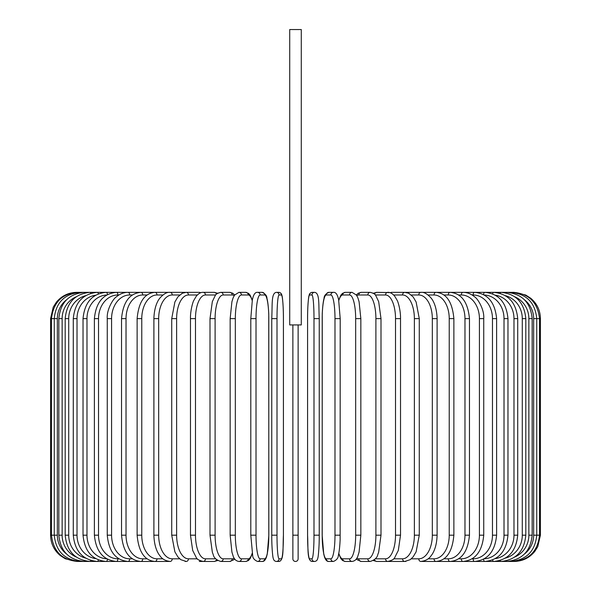 <?xml version="1.0" encoding="UTF-8"?>
<svg xmlns="http://www.w3.org/2000/svg" width="591" height="591" viewBox="0 0 591 591"><rect width="100%" height="100%" fill="white"/><g stroke="black" fill="none" stroke-linecap="round" stroke-linejoin="round"><path stroke-width="0.89" d="M298.13 558.82L298.13 535.173L298.13 558.82A2.63 2.63 0 0 1 295.5 561.45A2.63 2.63 0 0 1 292.87 558.82L292.87 324.932M301.284 29.55L289.716 29.55L289.716 324.932L301.284 324.932L301.284 29.55M298.13 324.932L298.13 535.173L292.87 535.173L292.87 558.82M103.129 561.45L76.852 561.45L65.291 558.768L60.26 555.547C53.973 550.214 50.745 543.417 50.575 535.173L50.575 318.623L57.342 318.623L57.342 535.173L50.575 535.173M50.575 318.623L53.256 307.061L56.47 302.038C61.811 295.744 68.608 292.515 76.852 292.346L77.753 292.464M540.425 535.173L533.658 535.173L533.658 318.623L540.425 318.623L540.425 535.173L537.744 546.734L534.781 551.44C529.433 557.926 522.555 561.265 514.148 561.45L487.87 561.45M540.425 318.623C540.255 310.378 537.027 303.589 530.74 298.248L525.709 295.027L514.148 292.346L405.84 292.346A2.63 2.15 -90 0 0 405.522 292.375M513.247 561.332L487.132 561.45L513.313 561.45C528.982 560.128 537.714 551.366 539.502 535.173L539.502 318.623C537.662 302.378 528.93 293.616 513.313 292.346L513.247 292.464M524.476 553.989A23.655 23.293 -90 0 0 533.658 535.173M510.609 561.14A2.63 0.458 90 0 0 510.823 561.45L484.945 561.45L510.823 561.45C526.551 559.913 535.187 551.152 536.746 535.173L536.746 318.623C535.187 302.644 526.551 293.882 510.823 292.346A2.63 0.458 -90 0 0 510.609 292.656M533.658 318.623A23.655 23.293 -90 0 0 524.476 299.807M532.173 535.173L528.864 535.173L528.864 318.623L532.173 318.623L532.173 535.173C530.615 551.181 522.119 559.943 506.694 561.45A2.63 0.68 90 0 1 506.265 560.844M514.783 557.01A23.655 22.842 -90 0 0 528.864 535.173M528.864 318.623A23.655 22.842 -90 0 0 514.783 296.785M506.265 292.951A2.63 0.68 -90 0 1 506.694 292.346C522.119 293.853 530.615 302.614 532.173 318.623M525.813 535.173L522.289 535.173L522.289 318.623L525.813 318.623L525.813 535.173C524.254 551.226 515.973 559.987 500.961 561.45A2.63 0.901 90 0 1 500.252 560.445M505.357 558.14A23.655 22.229 -90 0 0 522.289 535.173M522.289 318.623A23.655 22.229 -90 0 0 505.357 295.655M500.252 293.35A2.63 0.901 -90 0 1 500.961 292.346C515.973 293.808 524.254 302.57 525.813 318.623M517.723 535.173L513.985 535.173L513.985 318.623L517.723 318.623L517.723 535.173C516.165 551.285 508.142 560.039 493.662 561.45L506.694 561.45L493.662 561.45A2.63 1.108 90 0 1 492.65 559.913M495.28 558.628A23.655 21.439 -90 0 0 513.985 535.173M513.985 318.623A23.655 21.439 -90 0 0 495.28 295.168M492.65 293.882A2.63 1.108 -90 0 1 493.662 292.346C508.142 293.757 516.165 302.511 517.723 318.623M507.965 535.173L504.02 535.173L504.02 318.623L507.965 318.623L507.965 535.173C506.398 551.359 498.701 560.113 484.856 561.45A2.63 1.315 90 0 1 483.549 559.189M484.236 558.805A23.655 20.486 -90 0 0 504.02 535.173M504.02 318.623A23.655 20.486 -90 0 0 484.236 294.99M483.549 294.606A2.63 1.315 -90 0 1 484.856 292.346C498.701 293.683 506.398 302.437 507.965 318.623M496.61 535.173L492.473 535.173L492.473 318.623L496.61 318.623L496.61 535.173C495.044 551.447 487.715 560.209 474.603 561.45A2.63 1.507 90 0 1 473.096 558.82A23.655 19.377 -90 0 0 492.473 535.173M472.061 558.82L473.096 558.82M492.473 318.623A23.655 19.377 -90 0 0 473.096 294.975L472.061 294.975M473.096 294.975A2.63 1.507 -90 0 1 474.603 292.346C487.715 293.587 495.044 302.348 496.61 318.623M483.741 535.173L479.419 535.173L479.419 318.623L483.741 318.623L483.741 535.173C482.182 551.558 475.267 560.32 462.989 561.45L474.603 561.45L462.989 561.45A2.63 1.692 90 0 1 461.305 558.82A23.655 18.122 -90 0 0 479.419 535.173M458.586 558.82L461.305 558.82M479.419 318.623A23.655 18.122 -90 0 0 461.305 294.975L458.586 294.975M461.305 294.975A2.63 1.692 -90 0 1 462.989 292.346C467.23 292.353 471.16 293.897 474.795 296.985C477.602 298.551 484.487 309.366 483.741 318.623M469.461 535.173L464.969 535.173L464.969 318.623L469.461 318.623L469.461 535.173C467.917 551.698 461.468 560.46 450.106 561.45A2.63 1.862 90 0 1 448.251 558.82A23.655 16.725 -90 0 0 464.969 535.173M443.885 558.82L448.251 558.82M464.969 318.623A23.655 16.725 -90 0 0 448.251 294.975L443.885 294.975M448.251 294.975A2.63 1.862 -90 0 1 450.106 292.346C461.468 293.335 467.917 302.097 469.461 318.623M453.873 535.173L449.234 535.173L449.234 318.623L453.873 318.623L453.873 535.173C452.351 551.868 446.412 560.63 436.04 561.45A2.63 2.017 90 0 1 434.03 558.82A23.655 15.203 -90 0 0 449.234 535.173M428.076 558.82L434.03 558.82M449.234 318.623A23.655 15.203 -90 0 0 434.03 294.975L428.083 294.975M434.03 294.975A2.63 2.017 -90 0 1 436.04 292.346C446.412 293.166 452.351 301.927 453.873 318.623M437.104 535.173L432.324 535.173L432.324 318.623L437.104 318.623L437.104 535.173C436.779 547.399 432.841 553.737 431.09 555.747C429 558.975 425.601 560.881 420.91 561.45L436.04 561.45L420.91 561.45A2.63 2.15 90 0 1 418.76 558.82A23.655 13.563 -90 0 0 432.324 535.173M411.284 558.82L418.76 558.82M432.324 318.623A23.655 13.563 -90 0 0 418.76 294.975L411.284 294.975M405.522 561.42A2.63 2.15 90 0 0 405.84 561.45L404.82 561.45A2.63 2.275 90 0 1 402.545 558.82A23.655 11.827 -90 0 0 414.372 535.173L414.372 318.623L419.278 318.623L419.278 535.173L414.372 535.173M418.76 294.975A2.63 2.15 -90 0 1 420.91 292.346C423.961 291.954 427.374 293.89 431.164 298.137C432.826 300.073 436.764 306.337 437.104 318.623M393.643 558.82L402.545 558.82M414.372 318.623A23.655 11.827 -90 0 0 402.545 294.975L393.643 294.975M390.4 560.992A2.63 2.275 90 0 0 391.685 561.45L404.82 561.45L410.206 559.67L413.087 556.944L416.123 551.809L419.278 535.173M390.4 292.804A2.63 2.275 -90 0 1 391.685 292.346L404.82 292.346L408.728 293.262L413.153 296.941L416.116 301.971L419.278 318.623M402.545 294.975A2.63 2.275 -90 0 1 404.82 292.346M400.528 535.173L395.519 535.173L395.519 318.623L400.528 318.623L400.528 535.173L398.319 550.42L394.677 557.66C394.345 559.116 392.084 560.379 387.903 561.45A2.63 2.379 90 0 1 385.524 558.82A23.655 9.995 -90 0 0 395.519 535.173M375.3 558.82L385.524 558.82M395.519 318.623A23.655 9.995 -90 0 0 385.524 294.975L375.3 294.975M374.531 559.625A2.63 2.379 90 0 0 376.799 561.45L373.335 560.549L376.799 561.45L404.82 561.45M374.531 294.17A2.63 2.379 -90 0 1 376.799 292.346L373.335 293.247L376.799 292.346L389.691 292.582M385.524 294.975A2.63 2.379 -90 0 1 387.903 292.346C390.112 292.205 392.372 293.468 394.677 296.143L397.182 300.391C397.817 301.092 400.742 310.157 400.528 318.623M380.996 535.173L375.898 535.173L375.898 318.623L380.996 318.623L380.996 535.173L378.654 552.253L377.782 554.602C377.228 557.668 374.724 559.95 370.284 561.45A2.63 2.467 90 0 1 367.809 558.82A23.655 8.089 -90 0 0 375.898 535.173M356.846 558.103A23.655 8.089 -90 0 0 358.826 558.82L367.809 558.82M375.898 318.623A23.655 8.089 -90 0 0 367.809 294.975L358.826 294.975A23.655 8.089 -90 0 0 356.846 295.692M358.826 558.82A2.63 2.467 90 0 0 361.293 561.45L370.284 561.45L361.293 561.45L357.186 559.758L356.343 558.894L357.186 559.758L361.293 561.45M358.826 294.975A2.63 2.467 -90 0 1 361.293 292.346L358.316 293.202L356.343 294.902M367.809 294.975A2.63 2.467 -90 0 1 370.284 292.346L373.335 293.247M360.746 535.173L355.671 535.173L355.671 318.623L360.842 318.623L360.842 535.173L359.084 552.068L357.961 555.732C356.949 559.123 354.992 561.029 352.088 561.45A2.63 2.541 90 0 1 349.554 558.82A23.655 6.124 -90 0 0 355.671 535.173M338.798 553.235A23.655 6.124 -90 0 0 342.75 558.82L349.554 558.82M355.671 318.623A23.655 6.124 -90 0 0 349.554 294.975L342.75 294.975A23.655 6.124 -90 0 0 338.798 300.56M342.75 558.82A2.63 2.541 90 0 0 345.292 561.45L352.088 561.45L345.292 561.45L342.647 560.563L340.867 558.643L338.717 553.649M342.75 294.975A2.63 2.541 -90 0 1 345.292 292.346L342.47 293.365L340.859 295.16L338.717 300.147M349.554 294.975A2.63 2.541 -90 0 1 352.088 292.346L345.292 292.346M340.165 535.173L334.986 535.173L334.986 318.623L340.165 318.623M334.986 318.623A23.655 4.107 -90 0 0 330.879 294.975L326.313 294.975A23.655 4.107 -90 0 0 322.206 318.623L322.206 535.173A23.655 4.107 -90 0 0 326.313 558.82L330.879 558.82A23.655 4.107 -90 0 0 334.986 535.173M330.879 558.82A2.63 2.586 90 0 0 333.464 561.45L328.906 561.45C327.015 561.672 325.53 560.105 324.437 556.744L323.728 553.996L322.169 535.173L323.728 553.996L324.437 556.744C325.53 560.105 327.015 561.672 328.906 561.45L333.464 561.45C336.715 560.024 338.34 557.993 338.333 555.333C338.407 555.052 339.581 551.462 340.128 539.805L340.202 318.623L338.643 299.8L337.934 297.051C336.848 293.69 335.356 292.124 333.464 292.346L328.906 292.346A2.63 2.586 -90 0 0 326.313 294.975M326.313 558.82A2.63 2.586 90 0 0 328.906 561.45M330.879 294.975A2.63 2.586 -90 0 1 333.464 292.346M313.998 318.623A23.655 2.061 -90 0 0 311.937 294.975L309.647 294.975A23.655 2.061 -90 0 0 307.586 318.623L307.586 535.173A23.655 2.061 -90 0 0 309.647 558.82A2.63 2.615 90 0 0 312.262 561.45L314.56 561.45C316.407 561.295 317.507 560.098 317.855 557.852C318.047 558.392 319.325 548.241 319.243 535.173L313.998 535.173L313.998 318.623L319.243 318.623L319.236 535.173C319.325 548.241 318.047 558.392 317.855 557.852C317.507 560.098 316.407 561.295 314.56 561.45A2.63 2.615 90 0 1 311.937 558.82A23.655 2.061 -90 0 0 313.998 535.173M311.937 294.975A2.63 2.615 -90 0 1 314.56 292.346C319.886 292.833 318.542 304.476 319.243 318.623L319.243 535.173M309.647 558.82L311.937 558.82M312.262 561.45C306.936 560.962 308.28 549.32 307.579 535.173L307.586 535.173C308.28 549.32 306.936 560.962 312.262 561.45L314.56 561.45M307.579 535.173L307.586 318.623C307.497 305.554 308.775 295.404 308.967 295.943C309.315 293.705 310.415 292.501 312.262 292.346A2.63 2.615 -90 0 0 309.647 294.975M277.002 535.173L271.757 535.173L271.757 318.623L277.002 318.623L277.002 535.173A23.655 2.061 90 0 0 279.063 558.82L281.353 558.82A23.655 2.061 90 0 0 283.414 535.173L283.414 318.623A23.655 2.061 90 0 0 281.353 294.975L279.063 294.975A23.655 2.061 90 0 0 277.002 318.623M281.353 558.82A2.63 2.615 -90 0 1 278.738 561.45L276.44 561.45C274.593 561.295 273.493 560.098 273.145 557.852C272.953 558.392 271.675 548.241 271.757 535.173C271.675 548.241 272.953 558.392 273.145 557.852C273.493 560.098 274.593 561.295 276.44 561.45A2.63 2.615 -90 0 0 279.063 558.82M283.421 318.623C283.503 305.554 282.225 295.404 282.033 295.943C281.685 293.705 280.585 292.501 278.738 292.346C280.585 292.501 281.685 293.705 282.033 295.943C282.225 295.404 283.503 305.554 283.421 318.623L283.414 535.173C282.72 549.32 284.064 560.962 278.738 561.45L276.44 561.45M279.063 294.975A2.63 2.615 90 0 0 276.44 292.346L278.738 292.346A2.63 2.615 90 0 1 281.353 294.975M264.687 558.82A2.63 2.586 -90 0 1 262.094 561.45L257.536 561.45A2.63 2.586 -90 0 0 260.121 558.82L264.687 558.82A23.655 4.107 90 0 0 268.794 535.173L268.794 318.623A23.655 4.107 90 0 0 264.687 294.975L260.121 294.975A23.655 4.107 90 0 0 256.014 318.623L256.014 535.173L250.835 535.173M256.014 535.173A23.655 4.107 90 0 0 260.121 558.82M250.835 318.623L256.014 318.623M260.121 294.975A2.63 2.586 90 0 0 257.536 292.346C255.644 292.124 254.152 293.69 253.066 297.051L252.357 299.8L250.798 318.623L250.798 535.173L252.667 555.333C252.66 557.993 254.285 560.024 257.536 561.45L262.094 561.45C263.985 561.672 265.47 560.105 266.563 556.744L267.272 553.996L268.831 535.173L268.75 313.991C268.211 302.333 267.036 298.743 266.962 298.462C266.962 295.81 265.344 293.771 262.094 292.346A2.63 2.586 90 0 1 264.687 294.975M252.202 300.56A23.655 6.124 90 0 0 248.25 294.975L241.446 294.975A23.655 6.124 90 0 0 235.329 318.623L235.329 535.173L230.158 535.173L231.916 552.068L233.039 555.732C234.051 559.123 236.008 561.029 238.912 561.45A2.63 2.541 -90 0 0 241.446 558.82L248.25 558.82A23.655 6.124 90 0 0 252.202 553.235M235.329 535.173A23.655 6.124 90 0 0 241.446 558.82M230.254 318.623L235.329 318.623M252.283 553.649L250.133 558.643L248.353 560.563L245.708 561.45L238.912 561.45L245.708 561.45A2.63 2.541 -90 0 0 248.25 558.82M252.283 300.147L250.141 295.16L248.53 293.365L245.708 292.346A2.63 2.541 90 0 1 248.25 294.975M245.708 292.346L238.912 292.346A2.63 2.541 90 0 1 241.446 294.975M234.154 295.692A23.655 8.089 90 0 0 232.174 294.975L223.191 294.975A23.655 8.089 90 0 0 215.102 318.623L215.102 535.173L210.004 535.173L212.346 552.253L213.218 554.602C213.772 557.668 216.276 559.95 220.716 561.45A2.63 2.467 -90 0 0 223.191 558.82L232.174 558.82A23.655 8.089 90 0 0 234.154 558.103M215.102 535.173A23.655 8.089 90 0 0 223.191 558.82M210.004 535.173L210.004 318.623L215.102 318.623M229.707 561.45L233.814 559.758L234.657 558.894L233.814 559.758L229.707 561.45L220.716 561.45L229.707 561.45A2.63 2.467 -90 0 0 232.174 558.82M234.657 294.902L232.684 293.202L229.707 292.346A2.63 2.467 90 0 1 232.174 294.975M217.665 293.247L214.201 292.346L217.665 293.247L220.716 292.346A2.63 2.467 90 0 1 223.191 294.975M215.7 294.975L205.476 294.975A23.655 9.995 90 0 0 195.481 318.623L195.481 535.173L190.472 535.173L192.681 550.42L196.323 557.66C196.655 559.116 198.916 560.379 203.097 561.45A2.63 2.379 -90 0 0 205.476 558.82L215.7 558.82M195.481 535.173A23.655 9.995 90 0 0 205.476 558.82M190.472 535.173L190.472 318.623L195.481 318.623M200.6 560.992A2.63 2.275 -90 0 1 199.315 561.45L214.201 561.45L217.665 560.549L214.201 561.45A2.63 2.379 -90 0 0 216.469 559.625M205.476 294.975A2.63 2.379 90 0 0 203.097 292.346L214.201 292.346A2.63 2.379 90 0 1 216.469 294.17M197.357 294.975L188.455 294.975A23.655 11.827 90 0 0 176.628 318.623L176.628 535.173L171.722 535.173L174.877 551.809L177.913 556.944L180.794 559.67L186.18 561.45A2.63 2.275 -90 0 0 188.455 558.82L197.357 558.82M176.628 535.173A23.655 11.827 90 0 0 188.455 558.82M171.722 535.173L171.722 318.623L176.628 318.623M188.455 294.975A2.63 2.275 90 0 0 186.18 292.346L199.315 292.346A2.63 2.275 90 0 1 200.6 292.804M179.716 294.975L172.24 294.975A23.655 13.563 90 0 0 158.676 318.623L158.676 535.173L153.896 535.173C154.221 547.399 158.159 553.737 159.91 555.747C162 558.975 165.399 560.881 170.09 561.45A2.63 2.15 -90 0 0 172.24 558.82L179.716 558.82M158.676 535.173A23.655 13.563 90 0 0 172.24 558.82M153.896 535.173L153.896 318.623L158.676 318.623M186.18 561.45L185.16 561.45A2.63 2.15 -90 0 0 185.478 561.42M77.753 561.332L103.868 561.45L77.687 561.45C62.018 560.128 53.286 551.366 51.498 535.173L51.498 318.623C53.338 302.378 62.07 293.616 77.687 292.346L185.168 292.346A2.63 2.15 90 0 1 185.478 292.375M153.896 318.623C154.236 306.337 158.174 300.073 159.836 298.137C163.626 293.89 167.039 291.954 170.09 292.346A2.63 2.15 90 0 1 172.24 294.975M162.917 294.975L156.97 294.975A23.655 15.203 90 0 0 141.766 318.623L141.766 535.173L137.127 535.173C138.649 551.868 144.588 560.63 154.96 561.45A2.63 2.017 -90 0 0 156.97 558.82L162.924 558.82M141.766 535.173A23.655 15.203 90 0 0 156.97 558.82M137.127 535.173L137.127 318.623L141.766 318.623M137.127 318.623C138.649 301.927 144.588 293.166 154.96 292.346A2.63 2.017 90 0 1 156.97 294.975M147.115 294.975L142.749 294.975A23.655 16.725 90 0 0 126.031 318.623L126.031 535.173L121.539 535.173C123.083 551.698 129.532 560.46 140.894 561.45A2.63 1.862 -90 0 0 142.749 558.82L147.115 558.82M126.031 535.173A23.655 16.725 90 0 0 142.749 558.82M121.539 535.173L121.539 318.623L126.031 318.623M121.539 318.623C123.083 302.097 129.532 293.335 140.894 292.346A2.63 1.862 90 0 1 142.749 294.975M132.414 294.975L129.695 294.975A23.655 18.122 90 0 0 111.581 318.623L111.581 535.173L107.259 535.173C108.818 551.558 115.733 560.32 128.011 561.45A2.63 1.692 -90 0 0 129.695 558.82L132.414 558.82M111.581 535.173A23.655 18.122 90 0 0 129.695 558.82M107.259 535.173L107.259 318.623L111.581 318.623M107.259 318.623C106.513 309.366 113.398 298.551 116.205 296.985C119.84 293.897 123.77 292.353 128.011 292.346A2.63 1.692 90 0 1 129.695 294.975M118.939 294.975L117.904 294.975A23.655 19.377 90 0 0 98.527 318.623L98.527 535.173L94.39 535.173C95.956 551.447 103.285 560.209 116.397 561.45A2.63 1.507 -90 0 0 117.904 558.82L118.939 558.82M98.527 535.173A23.655 19.377 90 0 0 117.904 558.82M94.39 535.173L94.39 318.623L98.527 318.623M94.39 318.623C95.956 302.348 103.285 293.587 116.397 292.346A2.63 1.507 90 0 1 117.904 294.975M106.764 294.99A23.655 20.486 90 0 0 86.98 318.623L86.98 535.173L83.036 535.173C84.602 551.359 92.299 560.113 106.144 561.45A2.63 1.315 -90 0 0 107.451 559.189M86.98 535.173A23.655 20.486 90 0 0 106.764 558.805M83.036 535.173L83.036 318.623L86.98 318.623M83.036 318.623C84.602 302.437 92.299 293.683 106.144 292.346A2.63 1.315 90 0 1 107.451 294.606M95.72 295.168A23.655 21.439 90 0 0 77.015 318.623L77.015 535.173L73.277 535.173C74.835 551.285 82.858 560.039 97.338 561.45A2.63 1.108 -90 0 0 98.35 559.913M77.015 535.173A23.655 21.439 90 0 0 95.72 558.628M73.277 535.173L73.277 318.623L77.015 318.623M73.277 318.623C74.835 302.511 82.858 293.757 97.338 292.346A2.63 1.108 90 0 1 98.35 293.882M85.643 295.655A23.655 22.229 90 0 0 68.711 318.623L68.711 535.173L65.187 535.173C66.746 551.226 75.027 559.987 90.039 561.45A2.63 0.901 -90 0 0 90.748 560.445M68.711 535.173A23.655 22.229 90 0 0 85.643 558.14M65.187 535.173L65.187 318.623L68.711 318.623M65.187 318.623C66.746 302.57 75.027 293.808 90.039 292.346A2.63 0.901 90 0 1 90.748 293.35M76.217 296.785A23.655 22.842 90 0 0 62.136 318.623L62.136 535.173L58.827 535.173C60.385 551.181 68.881 559.943 84.306 561.45A2.63 0.68 -90 0 0 84.735 560.844M62.136 535.173A23.655 22.842 90 0 0 76.217 557.01M58.827 535.173L58.827 318.623L62.136 318.623M58.827 318.623C60.385 302.614 68.881 293.853 84.306 292.346A2.63 0.68 90 0 1 84.735 292.951M80.391 292.656A2.63 0.458 90 0 0 80.177 292.346C64.449 293.882 55.813 302.644 54.254 318.623L54.254 535.173C55.813 551.152 64.449 559.913 80.177 561.45L106.055 561.45L80.177 561.45A2.63 0.458 -90 0 0 80.391 561.14M57.342 535.173A23.655 23.293 90 0 0 66.524 553.989M66.524 299.807A23.655 23.293 90 0 0 57.342 318.623M97.338 561.45L121.155 561.45L97.338 561.45M114.735 561.45L90.039 561.45L114.735 561.45M128.904 561.45L106.144 561.45L128.904 561.45M128.011 561.45L148.142 561.45M159.474 561.45L140.894 561.45L159.474 561.45M170.09 561.45L154.96 561.45L170.09 561.45M405.308 292.36L405.832 292.346L405.308 292.36M431.526 561.45L450.106 561.45L431.526 561.45M462.096 561.45L484.856 561.45L462.096 561.45M469.845 561.45L493.662 561.45L469.845 561.45M476.265 561.45L500.961 561.45L476.265 561.45M442.858 561.45L462.989 561.45M391.685 561.45L389.691 561.214M380.996 318.623L378.676 301.624L375.765 295.559C375.359 294.266 373.527 293.195 370.284 292.346L361.293 292.346M352.088 292.346L356.513 295.153L357.969 298.086L359.092 301.772L360.842 318.623M328.906 292.346C325.656 293.771 324.038 295.81 324.038 298.462C323.964 298.743 322.789 302.333 322.25 313.991L322.169 535.173M307.579 318.623C307.497 305.554 308.775 295.404 308.967 295.943C309.315 293.705 310.415 292.501 312.262 292.346L314.56 292.346M271.757 535.173L271.757 318.623C272.458 304.476 271.114 292.833 276.44 292.346M257.536 292.346L262.094 292.346M230.158 535.173L230.158 318.623L231.908 301.772L233.031 298.086L234.487 295.153L238.912 292.346M210.004 318.623L212.324 301.624L215.235 295.559C215.641 294.266 217.473 293.195 220.716 292.346L229.707 292.346M203.097 292.346C200.888 292.205 198.628 293.468 196.323 296.143L193.818 300.391C193.183 301.092 190.258 310.157 190.472 318.623M199.315 561.45L201.309 561.214M186.18 292.346L182.272 293.262L177.847 296.941L174.884 301.971L171.722 318.623"/></g></svg>
